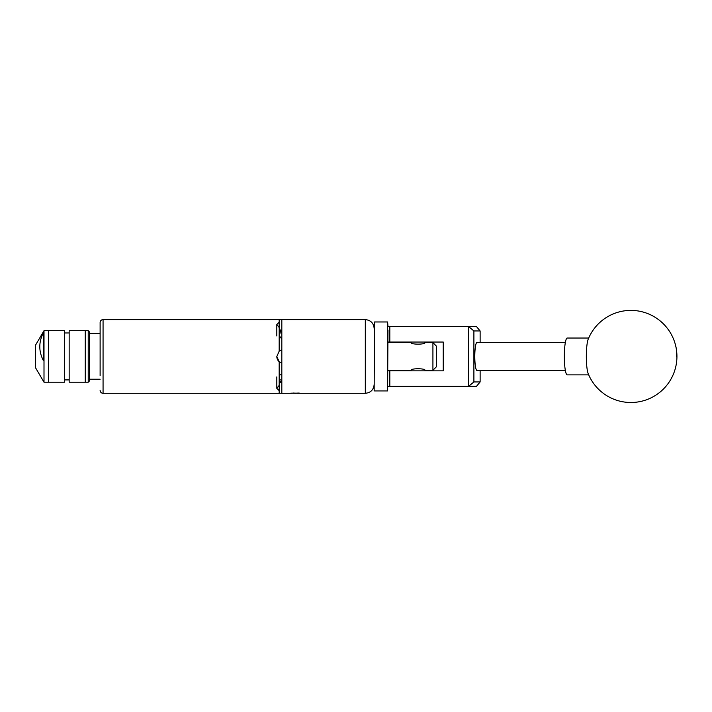 <?xml version="1.0" encoding="UTF-8"?>
<svg xmlns="http://www.w3.org/2000/svg" width="712" height="712" viewBox="0 0 712 712"><rect width="100%" height="100%" fill="white"/><g stroke="black" fill="none" stroke-linecap="round" stroke-linejoin="round"><path stroke-width="1.07" d="M387.969 330.083L387.604 390.933L387.604 321.966L387.969 326.532L476.453 326.532L480.128 330.955L473.898 330.955L473.898 381.943L480.128 381.943L480.128 370.454M480.128 381.943L476.453 386.367L387.969 386.367M387.969 370.854L443.238 370.854L443.238 342.045L387.969 342.045M468.585 386.367L468.585 326.532M389.811 326.532L389.811 342.045M389.811 370.854L389.811 386.367M480.128 342.445L480.128 330.955M473.898 330.955L468.638 326.585M468.638 386.313L473.898 381.943M279.273 329.549L281.649 331.098M281.649 381.801L279.273 383.341M587.534 371.388A18.423 2.884 90 0 0 588.174 373.613A46.057 46.057 0 0 0 644.422 400.473A46.057 46.057 0 0 0 630.912 310.396A46.057 46.057 0 0 0 588.174 339.286A18.423 2.884 90 0 0 586.884 345.667A18.423 2.884 90 0 0 587.534 371.388M588.699 338.031L567.233 338.031A18.423 2.884 90 0 0 564.892 345.667A18.423 2.884 90 0 0 564.661 364.838A18.423 2.884 90 0 0 567.233 374.868L588.699 374.868M374.156 390.568L374.521 321.966L374.156 390.568M565.355 342.445L476.987 342.445A14 2.189 -90 0 0 474.797 356.445A14 2.189 -90 0 0 476.987 370.454L565.355 370.454M276.817 376.906L276.817 388.316L279.175 385.406L279.175 361.696L276.817 356.525L279.175 351.203L279.175 327.493L276.817 324.503L279.175 322.242L279.175 319.608L103.062 319.608A2.946 2.946 0 0 0 100.116 322.554L100.116 375.509M89.685 380.733L88.217 382.202L88.217 330.697L89.685 332.166L89.685 380.733M88.217 382.202L69.162 382.202L69.162 330.697L85.262 330.697L85.262 382.202L85.262 330.697L88.217 330.697M44.002 382.202L48.425 382.202L48.425 330.697L48.425 382.202L64.525 382.202L64.525 330.697L44.002 330.697L44.002 382.202L35.6 367.873L35.6 345.026L44.002 330.697M43.263 332.985C38.653 342.143 38.653 351.265 43.263 360.361L43.263 332.985M300.687 393.273L296.735 393.291L299.823 393.166C301.167 393.327 301.167 393.327 299.823 393.166M436.607 366.582L432.923 370.267L432.923 342.632L436.607 346.317L436.607 366.582M411.18 370.854L411.082 370.267C410.655 368.255 425.42 368.264 424.993 370.267L432.923 370.267M432.923 342.632L424.993 342.632C425.42 344.644 410.664 344.644 411.082 342.632L387.969 342.632M424.993 370.267L424.886 370.854M387.969 370.267L411.082 370.267M279.175 382.504L281.382 380.929L281.382 381.801A2.207 2.207 0 0 0 279.175 384.008M100.116 390.345A2.946 2.946 0 0 0 103.062 393.291L279.175 393.291L279.175 390.657L276.817 388.316M281.827 381.801L281.382 381.801M299.716 393.158L291.822 393.166M300.838 393.291L365.309 393.291L365.309 319.608L281.827 319.608L281.827 393.291L290.861 393.282M281.827 380.965L281.382 380.929M279.175 385.406L279.175 390.657M281.827 331.098L281.382 331.97L279.175 330.395M279.175 322.242L279.175 327.493M281.827 338.609L281.827 349.779A6.853 6.853 0 0 0 281.382 349.912L279.175 351.203A6.853 6.853 0 0 1 279.362 351.043M279.175 375.304L281.827 374.29M281.827 363.12L279.175 361.696A6.853 6.853 0 0 1 276.817 356.525M100.116 322.554L100.116 333.679L89.685 333.679M281.827 332.691A6.853 3.427 0 0 0 279.175 333.403M276.817 324.574L276.817 335.993M279.175 379.496A6.853 3.427 180 0 0 281.827 380.208M279.175 335.646L281.382 338.503M290.861 393.166L295.827 393.291M294.056 392.997L291.484 393.291M298.39 393.042L295.355 393.291M240.923 319.608L296.548 319.608M676.4 356.445A46.057 36.891 -12.2 0 0 675.919 346.691M103.062 319.608L103.062 393.291M240.923 393.291L290.968 393.273M387.604 390.933L374.521 390.933M387.604 321.966L374.521 321.966M424.886 342.686L424.886 342.045M411.18 342.686L411.18 342.045M100.116 379.22L89.685 379.22M64.525 332.976L69.162 332.976M64.525 379.914L69.162 379.914M365.309 393.291C370.685 392.766 373.631 389.82 374.156 384.453M281.382 331.098L279.175 328.891M365.309 319.608C370.685 320.133 373.631 323.079 374.156 328.446"/></g></svg>
